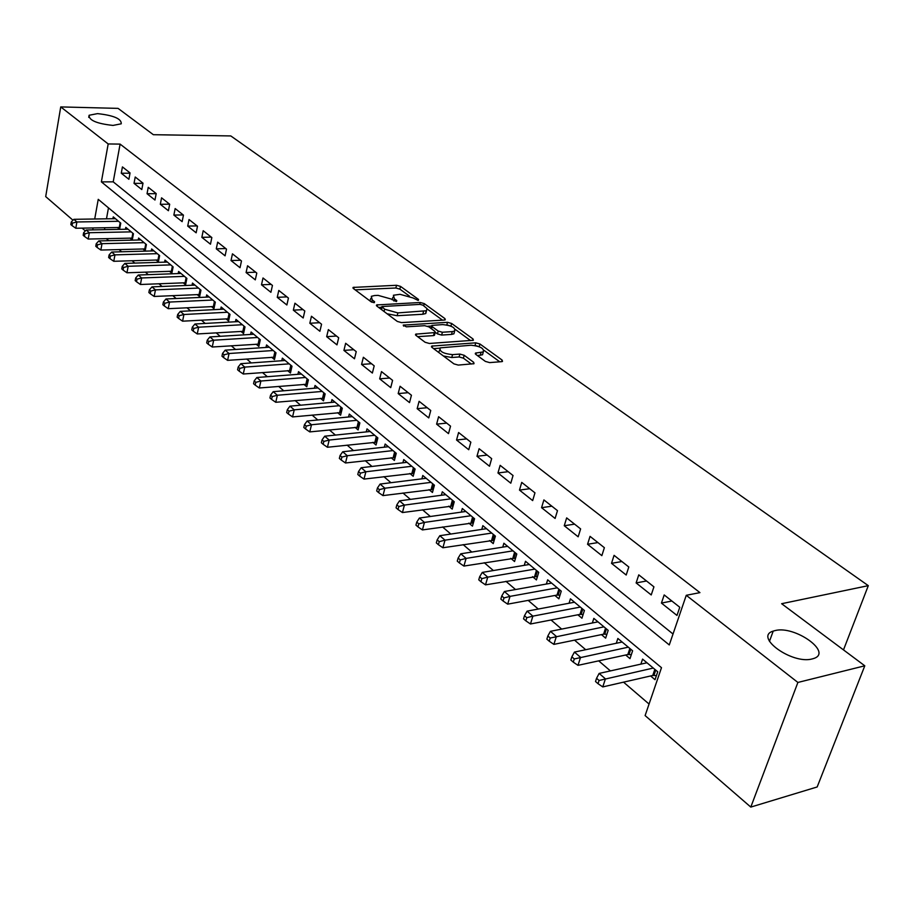 <?xml version="1.0" encoding="UTF-8"?>
<svg xmlns="http://www.w3.org/2000/svg" width="914" height="914" viewBox="0 0 914 914"><rect width="100%" height="100%" fill="white"/><g stroke="black" fill="none" stroke-linecap="round" stroke-linejoin="round"><path stroke-width="1.37" d="M418.132 300.42L418.555 299.472L400.526 286.39L396.539 285.282L353.101 287.419L353.387 288.516L371.21 301.871L374.089 302.671L374.58 301.7L372.249 299.952L371.301 296.33L374.512 295.542L378.088 295.371L391.112 299.015L396.31 301.54L396.767 300.569L394.425 298.844L393.42 295.245L400.035 294.319L412.945 297.918L418.132 300.42M775.026 630.591L773.21 631.106C753.662 636.738 792.038 664.604 812.18 658.937L813.471 658.571C833.34 652.687 794.894 625.176 775.026 630.591M97.535 113.622L89.104 115.267C88.829 120.282 96.793 123.664 113.005 125.424L121.242 123.801C121.596 118.797 113.69 115.404 97.535 113.622M485.368 361.407L489.653 362.607L501.672 361.658L502.494 361.441L502.129 360.082L479.953 344.007L475.748 342.83L431.659 346.098L431.968 347.411L453.938 363.875L458.28 365.086L474.023 363.692L473.692 362.321L464.175 355.283L459.891 354.084L452.556 354.632C443.301 353.695 439.188 351.444 440.205 347.868L471.076 345.229C480.216 346.178 484.294 348.417 483.312 351.924L475.486 353.078L475.828 354.404L485.368 361.407M72.983 220.217L45.7 196.601L60.735 106.915L118.077 108.378L153.346 134.701L230.796 135.935L868.3 585.657L781.619 603.708L864.793 665.803L797.888 682.45L750.794 807.085L645.113 715.582L661.496 667.688L98.244 199.343L94.713 218.994M60.735 106.915L108.183 143.955L101.374 181.875L669.276 644.941L686.265 595.3L797.888 682.45M686.265 595.3L699.941 592.626L120.1 144.104L108.183 143.955M444.387 320.049L445.289 319.82L444.947 318.62L424.279 303.619L420.223 302.488L376.579 304.956L376.876 306.11L397.316 321.442L401.509 322.608L444.387 320.049M451.63 323.465L473.029 338.98L473.383 340.271L429.386 343.47L425.113 342.27L415.984 335.427L415.676 334.158L435.178 332.547L434.847 331.291L428.849 326.858L424.667 325.692L406.342 326.824L403.188 325.133L447.506 322.311L451.63 323.465L450.91 326.149M650.597 675.972L655.03 679.696L657.737 671.779L642.576 659.108L640.885 664.135M625.679 655.007L629.997 658.628L632.614 650.779L617.864 638.463L616.287 643.262M601.446 634.613L605.639 638.143L608.176 630.363L593.826 618.378L592.352 622.982M577.865 614.779L581.944 618.218L584.4 610.495L570.439 598.83L569.056 603.24M554.901 595.471L558.877 598.819L561.253 591.164L547.669 579.807L546.366 584.035M532.554 576.665L536.415 579.922L538.723 572.347L525.493 561.287L524.27 565.343M510.777 558.351L514.548 561.527L516.787 554.01L503.888 543.236L502.746 547.132M489.561 540.505L493.24 543.602L495.399 536.141L482.843 525.653L481.758 529.4M468.882 523.116L472.458 526.133L474.572 518.741L462.313 508.504L461.296 512.114M448.717 506.162L452.213 509.098L454.258 501.763L442.307 491.789L441.348 495.274M429.054 489.618L432.459 492.475L434.436 485.208L422.782 475.474L421.88 478.833M409.86 473.475L413.185 476.274L415.116 469.065L403.737 459.559L402.891 462.815M391.135 457.72L394.38 460.45L396.253 453.31L385.148 444.033L384.348 447.175M372.855 442.353L376.031 445.015L377.848 437.92L367.005 428.872L366.24 431.899M355.009 427.329L358.105 429.934L359.865 422.908L349.285 414.065L348.554 417.001M337.574 412.671L340.591 415.207L342.304 408.238L331.965 399.601L331.279 402.434M320.54 398.333L323.487 400.823L325.156 393.911L315.056 385.468L314.393 388.222M303.882 384.337L306.773 386.759L308.395 379.904L298.524 371.655L297.895 374.317M287.613 370.638L290.435 373.015L292.012 366.217L282.357 358.151L281.763 360.733M271.698 357.26L274.451 359.579L275.994 352.827L266.545 344.944L265.985 347.446M256.126 344.167L258.833 346.429L260.319 339.745L251.087 332.022L250.55 334.455M240.908 331.359L243.547 333.576L244.998 326.938L235.961 319.386L235.446 321.751M225.998 318.826L228.591 320.997L230.008 314.405L221.165 307.024L220.674 309.32M211.42 306.556L213.945 308.681L215.327 302.146L206.667 294.914L206.21 297.153M197.138 294.548L199.618 296.627L200.966 290.149L192.488 283.066L192.043 285.237M183.166 282.792L185.588 284.825L186.89 278.393L178.596 271.458L178.173 273.572M169.467 271.275L171.843 273.263L173.123 266.888L164.988 260.09L164.589 262.147M156.054 259.987L158.385 261.941L159.63 255.612L151.655 248.951L151.267 250.962M142.915 248.928L145.2 250.847L146.4 244.564L138.597 238.04L138.231 239.994M130.039 238.097L132.267 239.982L133.444 233.744L125.801 227.346L125.447 229.254M130.062 172.94L122.43 166.908L121.265 173.214L128.885 179.281L130.062 172.94M143.007 183.166L135.215 177.008L134.027 183.36L141.796 189.552L143.007 183.166M156.203 193.597L148.251 187.313L147.04 193.722L154.969 200.029L156.203 193.597M169.684 204.245L161.561 197.835L160.316 204.29L168.416 210.734L169.684 204.245M183.44 215.121L175.157 208.563L173.866 215.076L182.137 221.656L183.44 215.121M197.493 226.215L189.027 219.531L187.713 226.089L196.156 232.807L197.493 226.215M211.842 237.549L203.194 230.716L201.845 237.332L210.471 244.198L211.842 237.549M226.501 249.134L217.669 242.153L216.275 248.825L225.084 255.829L226.501 249.134M241.479 260.97L232.453 253.841L231.025 260.559L240.028 267.722L241.479 260.97M256.788 273.058L247.557 265.78L246.095 272.543L255.292 279.867L256.788 273.058M272.441 285.431L263.004 277.982L261.495 284.802L270.91 292.297L272.441 285.431M288.436 298.067L278.793 290.446L277.25 297.336L286.87 304.99L288.436 298.067M304.808 311L294.936 303.208L293.348 310.154L303.185 317.981L304.808 311M321.557 324.23L311.457 316.255L309.823 323.259L319.889 331.268L321.557 324.23M338.694 337.769L328.354 329.611L326.675 336.672L336.98 344.875L338.694 337.769M356.232 351.639L345.652 343.276L343.927 350.405L354.472 358.791L356.232 351.639M374.192 365.829L363.361 357.271L361.578 364.446L372.375 373.038L374.192 365.829M392.586 380.361L381.492 371.598L379.664 378.842L390.724 387.639L392.586 380.361M411.437 395.248L400.069 386.268L398.184 393.58L409.518 402.594L411.437 395.248M430.745 410.5L419.103 401.303L417.161 408.672L428.769 417.915L430.745 410.5M450.545 426.153L438.606 416.715L436.606 424.153L448.5 433.624L450.545 426.153M470.847 442.182L458.599 432.516L456.543 440.011L468.745 449.722L470.847 442.182M491.663 458.634L479.107 448.717L476.982 456.28L489.504 466.243L491.663 458.634M513.04 475.52L500.152 465.34L497.959 472.972L510.8 483.198L513.04 475.52M534.964 492.852L521.734 482.398L519.483 490.098L532.668 500.598L534.964 492.852M557.483 510.64L543.899 499.912L541.568 507.681L555.106 518.455L557.483 510.64M580.619 528.909L566.657 517.895L564.258 525.733L578.162 536.804L580.619 528.909M604.383 547.692L590.044 536.358L587.565 544.276L601.846 555.643L604.383 547.692M628.809 566.988L614.071 555.346L611.512 563.332L626.193 575.02L628.809 566.988M653.933 586.845L638.772 574.86L636.121 582.926L651.225 594.945L653.933 586.845M120.1 144.104L113.222 181.852L673.012 634.008M661.439 603.069L676.977 615.442L679.776 607.262L664.181 594.934L661.439 603.069L671.881 601.024M106.31 238.634L108.697 240.679M119.06 249.568L121.631 251.773M132.073 260.73L134.838 263.095M145.36 272.121L148.319 274.657M158.922 283.751L162.086 286.459M172.78 295.633L176.151 298.524M186.924 307.767L190.523 310.84M201.388 320.163L205.204 323.43M216.161 332.833L220.217 336.306M231.253 345.778L235.561 349.468M246.7 359.019L251.259 362.927M262.489 372.558L267.322 376.694M278.633 386.405L283.751 390.792M295.165 400.572L300.569 405.21M312.074 415.07L317.786 419.972M329.383 429.923L335.415 435.087M347.114 445.129L353.478 450.579M365.28 460.702L371.987 466.448M383.891 476.651L390.952 482.718M402.96 493.012L410.397 499.387M422.508 509.772L430.345 516.49M442.57 526.967L450.808 534.039M463.135 544.618L471.818 552.056M484.249 562.716L493.377 570.542M505.922 581.304L515.53 589.53M528.178 600.384L538.277 609.044M551.051 619.989L561.664 629.095M574.54 640.143L585.703 649.705M598.704 660.856L610.426 670.91M623.542 682.164L649.054 704.043M108.48 207.866L106.481 218.823M104.859 227.712L104.504 229.654M117.415 227.483L119.597 229.323L120.751 223.13L113.256 216.869L112.913 218.72M843.496 649.9L868.3 585.657M864.793 665.803L817.173 786.965L750.794 807.085M85.345 230.922L82.123 228.134M93.102 227.929L92.76 229.882M113.222 181.852L101.374 181.875M121.265 173.214L130.017 173.226M134.027 183.36L142.972 183.348M147.04 193.722L156.191 193.665M160.316 204.29L169.616 204.188M173.866 215.076L183.223 214.939M187.713 226.089L197.104 225.918M201.845 237.332L211.294 237.114M216.275 248.825L225.769 248.562M231.025 260.559L240.565 260.25M246.095 272.543L255.692 272.201M261.495 284.802L271.138 284.403M277.25 297.336L286.939 296.879M293.348 310.154L303.082 309.64M309.823 323.259L319.603 322.699M326.675 336.672L336.501 336.044M343.927 350.405L353.798 349.708M361.578 364.446L371.507 363.703M379.664 378.842L389.627 378.019M398.184 393.58L408.192 392.689M417.161 408.672L427.215 407.713M436.606 424.153L446.695 423.113M456.543 440.011L466.677 438.891M476.982 456.28L487.162 455.081M497.959 472.972L508.173 471.681M519.483 490.098L529.732 488.716M541.568 507.681L551.862 506.196M564.258 525.733L574.575 524.145M587.565 544.276L597.916 542.585M611.512 563.332L621.897 561.527M636.121 582.926L646.541 580.996M392.906 297.279L392.072 299.723M370.787 298.421L369.976 300.946M409.369 296.045L399.841 289.121L395.853 288.001L355.18 289.852M381.755 307.253L378.613 307.412M442.513 320.151L427.204 309.023M422.919 305.173L420.074 304.385L381.926 306.533L384.634 309.206L397.864 312.908L426.484 310.749L426.964 308.532L422.919 305.173M381.812 307.001L381.195 309.355M387.079 313.765L397.156 315.718L397.864 312.908M426.027 310.988L425.764 313.525L422.805 314.256L397.156 315.718M455.321 329.474L470.63 340.614M431.648 346.12L431.454 346.863M417.629 336.66L433.51 335.609L434.618 334.65M427.763 326.275L431.637 326.035M452.281 331.599L454.669 331.005C455.538 327.646 451.539 325.51 442.662 324.584L431.865 325.418L432.185 326.652L438.194 331.074L442.387 332.25L452.281 331.599L451.539 334.41L453.915 333.816L454.418 331.931M431.671 326.127L430.94 328.4M451.539 334.41L441.633 335.072L437.452 333.896L435.372 332.365M450.396 325.944L447.814 325.144M483.083 352.758L482.535 354.769L477.416 355.569M439.657 349.936L438.743 352.484M443.416 355.98L451.779 357.511L452.556 354.632M471.35 364.058L463.398 358.162L459.114 356.951L451.779 357.511M439.817 348.165L433.579 348.611M478.639 346.497L475.794 345.663M499.775 361.807L484.054 350.382M115.427 218.686L73.84 219.314L76.902 221.965L75.805 228.249L119.94 227.472M72.492 223.107L71.269 222.045L70.824 224.558L72.046 225.621L72.492 223.107L76.902 221.965L118.557 221.291M71.269 222.045L73.84 219.314M75.805 228.249L72.046 225.621M128.017 229.208L86.202 230.008L89.332 232.716L88.201 239.045L132.633 238.086M84.876 233.858L83.62 232.773L83.174 235.309L84.419 236.395L84.876 233.858L89.332 232.716L131.205 231.87M83.62 232.773L86.202 230.008M88.201 239.045L84.419 236.395M140.87 239.936L98.815 240.919L102.014 243.672L100.848 250.048L145.566 248.916M97.512 244.838L96.233 243.73L95.776 246.277L97.044 247.386L97.512 244.838L102.014 243.672L144.115 242.656M96.233 243.73L98.815 240.919M100.848 250.048L97.044 247.386M153.975 250.882L111.702 252.047L114.958 254.869L113.77 261.29L158.773 259.964M110.411 256.046L109.109 254.915L108.629 257.485L109.931 258.616L110.411 256.046L114.958 254.869L157.288 253.658M109.109 254.915L111.702 252.047M113.77 261.29L109.931 258.616M167.353 262.067L124.852 263.415L128.177 266.294L126.955 272.772L172.255 271.241M123.573 267.482L122.248 266.328L121.768 268.91L123.093 270.076L123.573 267.482L128.177 266.294L170.735 264.889M122.248 266.328L124.852 263.415M126.955 272.772L123.093 270.076M181.006 273.469L138.277 275.023L141.67 277.959L140.413 284.494L186.01 282.746M137.02 279.158L135.672 277.982L135.169 280.587L136.529 281.775L137.02 279.158L141.67 277.959L184.468 276.359M135.672 277.982L138.277 275.023M140.413 284.494L136.529 281.775M194.945 285.122L151.987 286.87L155.46 289.875L154.169 296.456L200.063 294.502M150.764 291.086L149.37 289.887L148.856 292.514L150.25 293.725L150.764 291.086L155.46 289.875L198.475 288.07M149.37 289.887L151.987 286.87M154.169 296.456L150.25 293.725M209.18 297.016L165.994 298.981L169.547 302.054L168.222 308.692L214.413 306.51M164.794 303.277L163.377 302.043L162.852 304.705L164.269 305.927L164.794 303.277L169.547 302.054L212.791 300.032M163.377 302.043L165.994 298.981M168.222 308.692L164.269 305.927M223.724 309.161L180.309 311.366L183.943 314.496L182.572 321.18L229.071 318.769M179.133 315.73L177.682 314.473L177.145 317.147L178.596 318.403L179.133 315.73L183.943 314.496L227.415 312.245M177.682 314.473L180.309 311.366M182.572 321.18L178.596 318.403M238.588 321.579L194.945 324.002L198.646 327.212L197.241 333.953L244.049 331.291M193.791 328.457L192.306 327.178L191.757 329.874L193.231 331.165L193.791 328.457L198.646 327.212L242.347 324.721M192.306 327.178L194.945 324.002M197.241 333.953L193.231 331.165M253.772 334.261L209.9 336.935L213.682 340.214L212.242 347.012L259.348 344.098M208.78 341.482L207.261 340.168L206.69 342.876L208.198 344.201L208.78 341.482L213.682 340.214L257.622 337.483M207.261 340.168L209.9 336.935M212.242 347.012L208.198 344.201M269.287 347.229L225.187 350.153L229.071 353.512L227.586 360.356L275 357.18M224.101 354.781L222.548 353.444L221.965 356.186L223.507 357.523L224.101 354.781L229.071 353.512L273.229 350.519M222.548 353.444L225.187 350.153M227.586 360.356L223.507 357.523M285.157 360.493L240.828 363.681L244.792 367.108L243.273 374.009L291.006 370.558M239.776 368.399L238.188 367.028L237.583 369.782L239.16 371.164L239.776 368.399L244.792 367.108L289.178 363.852M238.188 367.028L240.828 363.681M243.273 374.009L239.16 371.164M301.38 374.043L256.834 377.516L260.89 381.024L259.325 387.982L307.367 384.234M255.806 382.326L254.183 380.921L253.566 383.709L255.189 385.114L255.806 382.326L260.89 381.024L305.505 377.482M254.183 380.921L256.834 377.516M259.325 387.982L255.189 385.114M317.981 387.913L273.206 391.672L277.365 395.259L275.754 402.286L324.116 398.23M272.223 396.585L270.567 395.145L269.916 397.944L271.572 399.395L272.223 396.585L277.365 395.259L322.196 391.432M270.567 395.145L273.206 391.672M275.754 402.286L271.572 399.395M334.97 402.103L289.978 406.159L294.228 409.838L292.56 416.921L341.253 412.557M289.018 411.174L287.327 409.701L286.665 412.534L288.356 414.008L289.018 411.174L294.228 409.838L339.277 405.702M287.327 409.701L289.978 406.159M292.56 416.921L288.356 414.008M352.358 416.635L307.138 421L311.491 424.759L309.777 431.899L358.791 427.204M306.224 426.118L304.488 424.599L303.802 427.455L305.539 428.974L306.224 426.118L311.491 424.759L356.768 420.314M304.488 424.599L307.138 421M309.777 431.899L305.539 428.974M370.147 431.499L324.71 436.195L329.177 440.057L327.418 447.254L376.751 442.205M323.842 441.416L322.059 439.874L321.362 442.753L323.145 444.295L323.842 441.416L329.177 440.057L374.671 435.27M322.059 439.874L324.71 436.195M327.418 447.254L323.145 444.295M388.37 446.729L342.727 451.767L347.297 455.72L345.481 462.975L395.134 457.571M341.893 457.103L340.065 455.515L339.345 458.417L341.173 460.005L341.893 457.103L347.297 455.72L392.997 450.591M340.065 455.515L342.727 451.767M345.481 462.975L341.173 460.005M407.038 462.324L361.179 467.717L365.863 471.773L364.001 479.096L413.985 473.315M360.402 473.166L358.528 471.544L357.785 474.469L359.648 476.103L360.402 473.166L365.863 471.773L411.78 466.277M358.528 471.544L361.179 467.717M364.001 479.096L359.648 476.103M426.164 478.296L380.098 484.066L384.897 488.225L382.977 495.605L433.293 489.436M379.367 489.641L377.448 487.973L376.682 490.932L378.602 492.6L379.367 489.641L384.897 488.225L431.02 482.364M377.448 487.973L380.098 484.066M382.977 495.605L378.602 492.6M445.769 494.68L399.498 500.838L404.422 505.099L402.434 512.548L453.081 505.968M398.812 506.539L396.847 504.825L396.059 507.807L398.024 509.521L398.812 506.539L404.422 505.099L450.751 498.838M396.847 504.825L399.498 500.838M402.434 512.548L398.024 509.521M465.866 511.474L419.389 518.044L424.45 522.408L422.405 529.926L473.383 522.911M418.772 523.859L416.75 522.111L415.939 525.116L417.949 526.875L418.772 523.859L424.45 522.408L470.973 515.736M416.75 522.111L419.389 518.044M422.405 529.926L417.949 526.875M486.488 528.692L439.817 535.695L445.004 540.174L442.89 547.76L494.2 540.277M439.246 541.648L437.166 539.854L436.332 542.882L438.4 544.687L439.246 541.648L445.004 540.174L491.721 533.068M437.166 539.854L439.817 535.695M442.89 547.76L438.4 544.687M507.624 546.355L460.77 553.804L466.094 558.408L463.912 566.063L515.565 558.111M460.256 559.905L458.131 558.054L457.263 561.116L459.388 562.967L460.256 559.905L466.094 558.408L513.005 550.845M458.131 558.054L460.77 553.804M463.912 566.063L459.388 562.967M529.332 564.486L482.284 572.415L487.756 577.134L485.505 584.857L537.489 576.403M481.838 578.642L479.656 576.745L478.765 579.83L480.947 581.738L481.838 578.642L487.756 577.134L534.839 569.102M479.656 576.745L482.284 572.415M485.505 584.857L480.947 581.738M551.61 583.109L504.391 591.518L510.012 596.374L507.681 604.154L557.026 595.083L560.008 595.174M504.014 597.905L501.763 595.951L500.849 599.07L503.088 601.012L504.014 597.905L510.012 596.374L557.266 587.839M501.763 595.951L504.391 591.518M507.681 604.154L503.088 601.012M574.483 602.223L527.092 611.146L532.873 616.139L530.474 623.988L579.99 614.368L583.132 614.459M526.795 617.693L524.487 615.682L523.539 618.824L525.836 620.835L526.795 617.693L532.873 616.139L580.299 607.079M524.487 615.682L527.092 611.146M530.474 623.988L525.836 620.835M597.985 621.851L550.445 631.323L556.375 636.464L553.895 644.381L603.583 634.179L606.896 634.27M550.217 638.029L547.84 635.973L546.858 639.137L549.223 641.205L550.217 638.029L603.96 626.844M547.84 635.973L550.445 631.323M553.895 644.381L549.223 641.205M622.137 642.039L574.438 652.082L580.55 657.36L577.991 665.346L627.827 654.538L631.323 654.63M574.3 658.948L571.856 656.835L570.839 660.022L573.272 662.147L574.3 658.948L628.284 647.169M571.856 656.835L574.438 652.082M577.991 665.346L573.272 662.147M646.975 662.776L599.138 673.424L605.422 678.862L602.772 686.917L652.756 675.469L656.446 675.56M599.07 680.473L596.568 678.291L595.517 681.513L598.019 683.695L599.07 680.473L653.293 668.054M596.568 678.291L599.138 673.424M602.772 686.917L598.019 683.695M418.315 300.409L418.555 299.472M374.352 302.648L374.58 301.7M396.527 301.517L396.767 300.569M393.877 301.003L394.425 298.844M371.712 302.157L372.249 299.952M353.741 288.778L354.129 287.167M395.853 288.001L396.539 285.282M399.841 289.121L400.526 286.39M377.174 306.339L377.585 304.705M419.732 304.396L420.223 302.488M423.73 305.756L424.279 303.619M444.57 320.026L444.947 318.62M381.572 309.629L382.143 307.344M384.063 311.491L384.634 309.206M422.805 314.256L423.525 311.48M472.629 340.476L473.029 338.98M416.19 335.575L416.624 333.918M433.51 335.609L434.253 332.776M403.577 326.115L403.862 324.961M446.809 324.916L447.506 322.311M431.602 328.891L432.185 326.652M437.452 333.896L438.194 331.074M441.633 335.072L442.387 332.25M475.908 354.461L476.343 352.861M480.261 355.352L481.038 352.507M459.114 356.951L459.891 354.084M463.398 358.162L464.175 355.283M473.258 363.909L473.692 362.321M432.139 347.537L432.585 345.858M475.017 345.503L475.748 342.83M479.21 346.714L479.953 344.007M501.683 361.658L502.129 360.082M119.288 227.449L120.18 222.65M131.924 238.063L132.838 233.23M144.812 248.882L145.749 244.015M157.973 259.93L158.933 255.029M171.398 271.207L172.38 266.26M185.096 282.712L186.102 277.73M199.081 294.457L200.12 289.441M213.373 306.464L214.436 301.403M214.39 306.498L215.304 302.134M227.963 318.712L229.06 313.616M228.991 318.757L229.928 314.347M242.873 331.234L244.004 326.104M243.901 331.279L244.872 326.835M258.114 344.03L259.268 338.854M259.153 344.064L260.147 339.597M273.686 357.111L274.874 351.901M274.726 357.146L275.754 352.633M289.612 370.49L290.835 365.234M290.663 370.513L291.715 365.966M305.904 384.166L307.15 378.864M306.955 384.188L308.041 379.607M322.562 398.161L323.842 392.814M323.625 398.184L324.733 393.557M339.608 412.477L340.922 407.084M340.671 412.488L341.825 407.827M357.054 427.124L358.414 421.697M358.128 427.135L359.305 422.439M374.911 442.125L376.305 436.641M375.997 442.136L377.208 437.395M393.203 457.491L394.642 451.962M394.288 457.491L395.545 452.716M411.928 473.224L413.414 467.648M413.037 473.224L414.316 468.402M431.134 489.344L432.665 483.723M432.242 489.333L433.556 484.477M450.808 505.865L452.384 500.198M451.916 505.853L453.287 500.952M470.973 522.808L472.595 517.096M472.104 522.785L473.509 517.85M491.663 540.185L493.332 534.416M492.795 540.163L494.246 535.181M512.891 558.008L514.616 552.193M514.022 557.974L515.519 552.947M534.667 576.3L536.449 570.439M535.81 576.266L537.352 571.193M557.026 595.083L558.865 589.164M558.18 595.037L559.768 589.918M579.99 614.368L581.887 608.404M581.155 614.311L582.789 609.158M603.583 634.179L605.536 628.158M604.748 634.122L606.439 628.923M627.827 654.538L629.849 648.472M629.003 654.47L630.751 649.226M652.756 675.469L654.835 669.345M653.933 675.4L655.738 670.099M769.462 641.331L773.21 631.106M88.738 117.38L89.104 115.267M352.953 288.047L353.101 287.419M376.408 305.63L376.579 304.956M425.764 313.525L426.484 310.749M415.482 334.901L415.676 334.158M434.424 335.369L435.178 332.547M453.915 333.816L454.669 331.005M475.28 353.832L475.486 353.078M482.535 354.769L483.312 351.924"/></g></svg>
